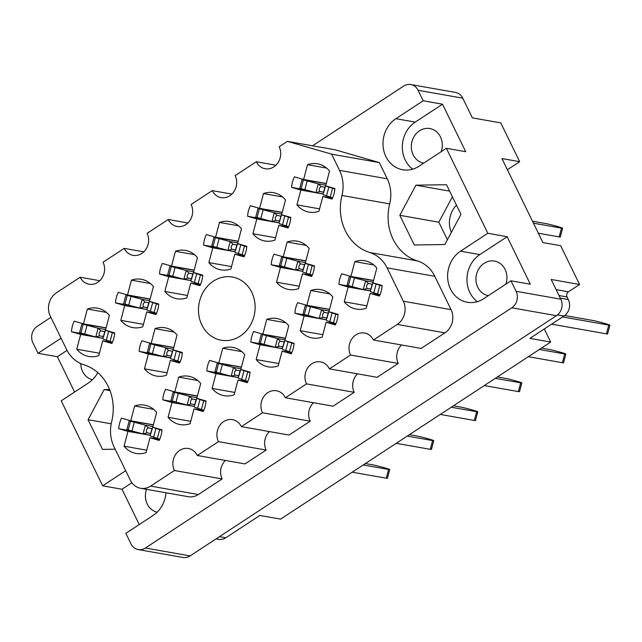 <?xml version="1.0" encoding="UTF-8"?>
<svg xmlns="http://www.w3.org/2000/svg" width="642" height="642" viewBox="0 0 642 642"><rect width="100%" height="100%" fill="white"/><g stroke="black" fill="none" stroke-linecap="round" stroke-linejoin="round"><path stroke-width="0.96" d="M201.853 324.988A32.084 28.2 -80 0 0 221.217 340.22A32.084 28.2 -80 0 0 249.553 326.513A32.084 28.2 -80 0 0 251.752 292.262A32.084 28.2 -80 0 0 232.38 277.031A32.084 28.2 -80 0 0 204.052 290.73A32.084 28.2 -80 0 0 201.853 324.988M505.792 284.205A17.551 15.424 -80 0 0 505.085 269.407A17.551 15.424 -80 0 0 494.484 261.069A17.551 15.424 -80 0 0 478.988 268.573A17.551 15.424 -80 0 0 477.784 287.311A17.551 15.424 -80 0 0 488.353 295.641M157.113 512.22A17.551 15.424 100 0 1 147.235 504.034A17.551 15.424 100 0 1 146.496 489.324M423.728 163.124A17.551 15.424 100 0 1 413.151 154.802A17.551 15.424 100 0 1 414.363 136.064A17.551 15.424 100 0 1 429.859 128.56A17.551 15.424 100 0 1 440.452 136.898A17.551 15.424 100 0 1 441.166 151.697M80.764 363.573A17.551 15.424 -80 0 0 82.609 371.525A17.551 15.424 -80 0 0 92.48 379.711M83.805 364.728A47.941 42.131 100 0 1 108.201 386.388A47.941 42.131 100 0 1 111.636 421.786A33.97 29.853 -80 0 0 114.075 446.88L130.334 480.216A16.989 14.927 -80 0 0 140.59 488.281A16.989 14.927 -80 0 0 150.637 486.098L174.415 470.506A14.718 12.936 100 0 1 175.427 454.793A14.718 12.936 100 0 1 188.427 448.501A14.718 12.936 100 0 1 197.319 455.499L218.449 441.64A14.718 12.936 100 0 1 219.46 425.919A14.718 12.936 100 0 1 232.46 419.635A14.718 12.936 100 0 1 241.352 426.625L262.482 412.766A14.718 12.936 100 0 1 263.493 397.053A14.718 12.936 100 0 1 276.493 390.761A14.718 12.936 100 0 1 285.385 397.751L306.515 383.892A14.718 12.936 100 0 1 307.534 368.179A14.718 12.936 100 0 1 320.527 361.887A14.718 12.936 100 0 1 329.418 368.877L350.556 355.026A14.718 12.936 100 0 1 351.567 339.305A14.718 12.936 100 0 1 364.56 333.021A14.718 12.936 100 0 1 373.451 340.011L397.229 324.419A16.989 14.927 -80 0 0 403.345 301.21L387.086 267.875A33.97 29.853 -80 0 0 369.792 252.523A47.941 42.131 100 0 1 341.961 195.457A33.97 29.853 -80 0 0 339.53 170.371L331.625 154.16L287.407 141.352L279.19 146.737A14.718 12.936 100 0 1 278.171 162.458A14.718 12.936 100 0 1 265.178 168.742A14.718 12.936 100 0 1 256.286 161.752L235.149 175.611A14.718 12.936 100 0 1 234.137 191.324A14.718 12.936 100 0 1 221.145 197.616A14.718 12.936 100 0 1 212.253 190.626L191.115 204.485A14.718 12.936 100 0 1 190.104 220.198A14.718 12.936 100 0 1 177.112 226.49A14.718 12.936 100 0 1 168.22 219.492L147.082 233.351A14.718 12.936 100 0 1 146.071 249.072A14.718 12.936 100 0 1 133.079 255.355A14.718 12.936 100 0 1 124.187 248.366L103.049 262.225A14.718 12.936 100 0 1 102.038 277.938A14.718 12.936 100 0 1 89.037 284.229A14.718 12.936 100 0 1 80.154 277.24L56.376 292.832A16.989 14.927 -80 0 0 50.261 316.033L66.519 349.376A33.97 29.853 -80 0 0 83.805 364.728M291.628 187.4A24.532 21.563 100 0 1 294.421 176.823L303.626 179.487L307.526 164.689A24.532 21.563 -80 0 1 317.509 163.806A24.532 21.563 -80 0 1 329.547 171.069L325.638 185.867L334.851 188.539A24.532 21.563 100 0 1 332.066 199.108L322.854 196.444L318.954 211.242A24.532 21.563 -80 0 1 308.971 212.125A24.532 21.563 -80 0 1 296.941 204.862L300.841 190.064L291.628 187.4L303.859 189.559M71.463 331.753A24.532 21.563 100 0 1 74.247 321.177L83.46 323.849L87.36 309.051A24.532 21.563 -80 0 1 97.343 308.16A24.532 21.563 -80 0 1 109.373 315.423L105.473 330.229L114.677 332.893A24.532 21.563 100 0 1 111.893 343.47L102.688 340.798L98.788 355.596A24.532 21.563 -80 0 1 88.805 356.487A24.532 21.563 -80 0 1 76.767 349.224L80.675 334.426L71.463 331.753L83.693 333.912M115.496 302.88A24.532 21.563 100 0 1 118.288 292.311L127.493 294.975L131.393 280.177A24.532 21.563 -80 0 1 141.376 279.294A24.532 21.563 -80 0 1 153.406 286.557L149.506 301.355L158.718 304.019A24.532 21.563 100 0 1 155.926 314.596L146.721 311.932L142.821 326.73A24.532 21.563 -80 0 1 132.838 327.613A24.532 21.563 -80 0 1 120.808 320.35L124.709 305.552L115.496 302.88L127.726 305.038M159.529 274.014A24.532 21.563 100 0 1 162.322 263.437L171.526 266.101L175.427 251.303A24.532 21.563 -80 0 1 185.41 250.42A24.532 21.563 -80 0 1 197.439 257.683L193.539 272.481L202.752 275.153A24.532 21.563 100 0 1 199.959 285.722L190.754 283.058L186.854 297.856A24.532 21.563 -80 0 1 176.871 298.739A24.532 21.563 -80 0 1 164.842 291.476L168.742 276.678L159.529 274.014L171.759 276.172M203.562 245.14A24.532 21.563 100 0 1 206.355 234.563L215.56 237.235L219.46 222.437A24.532 21.563 -80 0 1 229.443 221.546A24.532 21.563 -80 0 1 241.472 228.809L237.572 243.607L246.785 246.279A24.532 21.563 100 0 1 243.992 256.856L234.787 254.184L230.887 268.982A24.532 21.563 -80 0 1 220.904 269.873A24.532 21.563 -80 0 1 208.875 262.61L212.775 247.804L203.562 245.14L215.792 247.298M247.595 216.266A24.532 21.563 100 0 1 250.388 205.697L259.593 208.361L263.493 193.563A24.532 21.563 -80 0 1 273.476 192.672A24.532 21.563 -80 0 1 285.505 199.943L281.605 214.741L290.818 217.405A24.532 21.563 100 0 1 288.025 227.982L278.821 225.31L274.92 240.116A24.532 21.563 -80 0 1 264.937 240.999A24.532 21.563 -80 0 1 252.908 233.736L256.808 218.938L247.595 216.266L259.825 218.424M139.145 351.359A24.532 21.563 100 0 1 141.93 340.79L151.135 343.454L155.035 328.656A24.532 21.563 -80 0 1 165.018 327.773A24.532 21.563 -80 0 1 177.056 335.036L173.155 349.834L182.36 352.498A24.532 21.563 100 0 1 179.575 363.075L170.363 360.411L166.463 375.209A24.532 21.563 -80 0 1 156.479 376.092A24.532 21.563 -80 0 1 144.45 368.829L148.35 354.031L139.145 351.359L151.368 353.525M271.245 264.745A24.532 21.563 100 0 1 274.03 254.176L283.242 256.84L287.143 242.042A24.532 21.563 -80 0 1 297.118 241.151A24.532 21.563 -80 0 1 309.155 248.422L305.255 263.22L314.46 265.884A24.532 21.563 100 0 1 311.675 276.461L302.462 273.789L298.562 288.595A24.532 21.563 -80 0 1 288.587 289.478A24.532 21.563 -80 0 1 276.55 282.215L280.45 267.417L271.245 264.745L283.467 266.903M118.754 428.712A24.532 21.563 100 0 1 121.539 418.135L130.751 420.807L134.651 406.009A24.532 21.563 -80 0 1 144.627 405.118A24.532 21.563 -80 0 1 156.664 412.381L152.764 427.187L161.969 429.851A24.532 21.563 100 0 1 159.184 440.428L149.979 437.756L146.071 452.562A24.532 21.563 -80 0 1 136.096 453.445A24.532 21.563 -80 0 1 124.058 446.182L127.959 431.384L118.754 428.712L130.976 430.87M162.787 399.838A24.532 21.563 100 0 1 165.572 389.269L174.785 391.933L178.685 377.135A24.532 21.563 -80 0 1 188.668 376.252A24.532 21.563 -80 0 1 200.697 383.515L196.797 398.313L206.002 400.977A24.532 21.563 100 0 1 203.217 411.554L194.012 408.89L190.104 423.688A24.532 21.563 -80 0 1 180.129 424.571A24.532 21.563 -80 0 1 168.092 417.308L171.992 402.51L162.787 399.838L175.009 402.004M206.82 370.972A24.532 21.563 100 0 1 209.605 360.395L218.818 363.059L222.718 348.261A24.532 21.563 -80 0 1 232.701 347.378A24.532 21.563 -80 0 1 244.73 354.641L240.83 369.439L250.035 372.111A24.532 21.563 100 0 1 247.25 382.68L238.046 380.016L234.145 394.814A24.532 21.563 -80 0 1 224.162 395.697A24.532 21.563 -80 0 1 212.125 388.434L216.033 373.636L206.82 370.972L219.042 373.13M250.853 342.098A24.532 21.563 100 0 1 253.638 331.521L262.851 334.193L266.751 319.395A24.532 21.563 -80 0 1 276.734 318.504A24.532 21.563 -80 0 1 288.764 325.767L284.863 340.573L294.068 343.237A24.532 21.563 100 0 1 291.283 353.814L282.079 351.142L278.179 365.94A24.532 21.563 -80 0 1 268.195 366.831A24.532 21.563 -80 0 1 256.158 359.568L260.066 344.762L250.853 342.098L263.084 344.256M294.887 313.224A24.532 21.563 100 0 1 297.679 302.655L306.884 305.319L310.784 290.521A24.532 21.563 -80 0 1 320.767 289.638A24.532 21.563 -80 0 1 332.797 296.901L328.897 311.699L338.109 314.363A24.532 21.563 100 0 1 335.317 324.94L326.112 322.268L322.212 337.074A24.532 21.563 -80 0 1 312.229 337.957A24.532 21.563 -80 0 1 300.199 330.694L304.099 315.896L294.887 313.224L307.117 315.382M338.92 284.358A24.532 21.563 100 0 1 341.713 273.781L350.917 276.445L354.817 261.647A24.532 21.563 -80 0 1 364.8 260.764A24.532 21.563 -80 0 1 376.83 268.027L372.93 282.825L382.142 285.497A24.532 21.563 100 0 1 379.35 296.066L370.145 293.402L366.245 308.2A24.532 21.563 -80 0 1 356.262 309.083A24.532 21.563 -80 0 1 344.232 301.82L348.133 287.022L338.92 284.358L351.15 286.517M165.957 492.767A27.742 24.38 -80 0 1 153.141 515.43L125.84 533.325L130.96 543.83A12.078 10.617 -80 0 0 138.255 549.568A12.078 10.617 -80 0 0 145.397 548.011L511.762 307.799A12.078 10.617 -80 0 0 516.112 291.299L510.992 280.795L530.324 284.213L507.148 236.705L487.816 233.287L446.359 148.286L465.691 151.705L442.523 104.197L423.19 100.778L418.062 90.273A12.078 10.617 -80 0 0 410.768 84.535A12.078 10.617 -80 0 0 403.625 86.092L312.566 145.798M50.903 317.357L37.268 326.305A12.078 10.617 -80 0 0 32.919 342.804L38.038 353.309L57.371 356.719L74.6 392.037M410.768 84.535L455.467 92.432A12.078 10.617 100 0 1 462.762 98.17L472.376 117.887L500.752 122.895L519.667 161.68L501.932 158.55L542.915 242.58L560.659 245.709L579.574 284.494L551.189 279.479L560.811 299.196A12.078 10.617 100 0 1 556.462 315.695L190.096 555.908A12.078 10.617 100 0 1 182.954 557.465L138.255 549.568M97.777 372.601A27.742 24.38 -80 0 1 88.508 382.913L61.207 400.817L102.664 485.817L122.004 489.236L139.226 524.546M216.065 538.887L218.641 539.336A12.078 10.617 -80 0 0 225.791 537.787L259.841 515.462L280.594 519.121L550.667 342.05L544.288 328.961M579.574 284.494L568.419 291.805A3.772 3.314 -80 0 0 567.055 296.965L568.314 299.549A12.078 10.617 100 0 1 563.965 316.057L529.915 338.382L550.667 342.05M507.389 169.737L519.667 161.68M423.19 100.778L395.889 118.682A27.742 24.38 -80 0 0 383.25 147.7A27.742 24.38 -80 0 0 402.646 169.753A27.742 24.38 -80 0 0 419.057 166.19L446.359 148.286M61.07 338.206L38.038 353.309M125.704 470.714L102.664 485.817M487.816 233.287L460.515 251.191A27.742 24.38 -80 0 0 447.875 280.209A27.742 24.38 -80 0 0 467.272 302.262A27.742 24.38 -80 0 0 483.691 298.699L510.992 280.795M414.291 244.987L444.866 244.514L460.964 214.38L446.495 184.711L415.92 185.177L399.822 215.311L414.291 244.987M109.589 389.509L104.165 389.59L88.058 419.724L102.527 449.392L115.207 449.199M373.451 340.011L421.16 348.437L444.938 332.845A16.989 14.927 -80 0 0 451.053 309.645L434.794 276.301A33.97 29.853 -80 0 0 417.509 260.949A47.941 42.131 100 0 1 389.678 203.891A33.97 29.853 -80 0 0 387.238 178.797L379.334 162.587L335.116 149.779L287.407 141.352M329.418 368.877L377.127 377.311L398.265 363.452A14.718 12.936 100 0 1 401.531 344.971M285.385 397.751L333.094 406.177L354.232 392.326A14.718 12.936 100 0 1 357.498 373.845M241.352 426.625L289.06 435.051L310.198 421.192A14.718 12.936 100 0 1 313.465 402.711M197.319 455.499L245.027 463.925L266.165 450.066A14.718 12.936 100 0 1 269.431 431.584M140.59 488.281L188.307 496.707A16.989 14.927 -80 0 0 198.354 494.525L222.132 478.94A14.718 12.936 100 0 1 225.39 460.458M398.265 363.452L350.556 355.026M354.232 392.326L306.515 383.892M310.198 421.192L262.482 412.766M266.165 450.066L218.449 441.64M222.132 478.94L174.415 470.506M99.783 280.706L80.154 277.24M143.816 251.833L124.187 248.366M187.857 222.967L168.22 219.492M231.89 194.093L212.253 190.626M275.924 165.219L256.286 161.752M379.334 162.587L331.625 154.16M111.194 423.808L88.058 419.724M110.023 390.625L104.165 389.59M452.401 196.821L438.839 222.204L447.402 239.763M438.839 222.204L399.822 215.311M449.625 191.131L415.92 185.177M456.486 205.191A22.647 19.902 -80 0 0 451.366 232.348M67.033 350.388L57.371 356.719M507.148 236.705L479.847 254.601A27.742 24.38 -80 0 0 477.351 301.66M131.875 482.76L122.004 489.236M442.523 104.197L415.222 122.092A27.742 24.38 -80 0 0 412.718 169.151M348.133 287.022L370.498 290.97M366.871 305.825L344.232 301.82M370.145 293.402L379.799 295.103M373.869 265.018L354.817 261.647M350.917 276.445L373.556 280.45M304.099 315.896L326.465 319.844M322.838 334.691L300.199 330.694M326.112 322.268L335.766 323.977M329.836 293.884L310.784 290.521M306.884 305.319L329.523 309.316M260.066 344.762L282.432 348.718M278.805 363.565L256.158 359.568M282.079 351.142L291.733 352.851M285.802 322.757L266.751 319.395M262.851 334.193L285.489 338.19M216.033 373.636L238.399 377.584M234.771 392.439L212.125 388.434M238.046 380.016L247.7 381.717M241.769 351.631L222.718 348.261M218.818 363.059L241.456 367.063M171.992 402.51L194.365 406.458M190.738 421.304L168.092 417.308M194.012 408.89L203.666 410.591M197.736 380.497L178.685 377.135M174.785 391.933L197.423 395.937M127.959 431.384L150.332 435.332M146.705 450.178L124.058 446.182M149.979 437.756L159.633 439.465M153.703 409.371L134.651 406.009M130.751 420.807L153.39 424.803M280.45 267.417L302.815 271.365M299.188 286.212L276.55 282.215M302.462 273.789L312.124 275.498M306.194 245.405L287.143 242.042M283.242 256.84L305.881 260.837M148.35 354.031L170.716 357.979M167.089 372.825L144.45 368.829M170.363 360.411L180.025 362.112M174.094 332.018L155.035 328.656M151.135 343.454L173.781 347.458M256.808 218.938L279.174 222.886M275.546 237.733L252.908 233.736M278.821 225.31L288.483 227.019M282.552 196.925L263.493 193.563M259.593 208.361L282.231 212.358M212.775 247.804L235.141 251.76M231.513 266.607L208.875 262.61M234.787 254.184L244.442 255.893M238.511 225.799L219.46 222.437M215.56 237.235L238.198 241.232M168.742 276.678L191.107 280.626M187.48 295.481L164.842 291.476M190.754 283.058L200.408 284.759M194.478 254.673L175.427 251.303M171.526 266.101L194.165 270.105M124.709 305.552L147.074 309.5M143.447 324.346L120.808 320.35M146.721 311.932L156.375 313.633M150.445 283.539L131.393 280.177M127.493 294.975L150.132 298.979M80.675 334.426L103.041 338.374M99.414 353.22L76.767 349.224M102.688 340.798L112.342 342.507M106.411 312.413L87.36 309.051M83.46 323.849L106.099 327.845M300.841 190.064L323.207 194.012M319.58 208.867L296.941 204.862M322.854 196.444L332.516 198.145M326.585 168.06L307.526 164.689M303.626 179.487L326.272 183.492M562.609 316.947L608.752 325.093A9.437 0.425 14.8 0 0 609.9 325.189A9.437 0.425 14.8 0 0 603.119 322.974A9.437 0.425 14.8 0 0 592.799 320.47L564.719 315.511M373.106 282.159L365.563 280.819L349.352 276.501L373.524 280.57M373.949 283.122L372.833 282.921L370.916 289.558M382.102 286.003L372.866 282.937M551.606 324.162L606.441 333.848A9.437 0.425 14.8 0 0 607.597 333.944L609.9 325.189M379.944 294.79L370.554 291.685M370.498 290.858L363.252 289.574L347.041 285.249L349.352 276.501M365.667 280.843L368.388 283.515C366.51 284.839 366.076 286.484 367.088 288.451L363.356 289.598M372.216 284.623L372.833 282.921M376.043 284.31L373.74 293.057M354.424 278.042L352.113 286.797M370.875 289.117L367.088 288.451M372.175 284.181L368.388 283.515M533.462 223.191L561.461 228.135A9.437 0.425 14.8 0 0 562.609 228.231A9.437 0.425 14.8 0 0 555.828 226.016A9.437 0.425 14.8 0 0 545.507 223.512L532.499 221.217M325.815 185.201L318.272 183.861L302.061 179.543L326.24 183.612M326.658 186.164L325.542 185.963L323.632 192.6M334.811 189.045L325.574 185.979M538.349 233.215L559.158 236.89A9.437 0.425 14.8 0 0 560.306 236.978L562.609 228.231M332.652 197.832L323.263 194.727M323.215 193.9L316.065 192.64L299.758 188.291L302.061 179.543M318.376 183.885L321.104 186.557C319.218 187.881 318.785 189.526 319.804 191.493L316.065 192.64M324.932 187.665L325.542 185.963M328.752 187.352L326.449 196.099M307.133 181.084L304.822 189.839M323.584 192.159L319.804 191.493M324.884 187.223L321.104 186.557M539.328 349.481L564.719 353.967A9.437 0.425 14.8 0 0 565.867 354.063A9.437 0.425 14.8 0 0 559.086 351.848A9.437 0.425 14.8 0 0 548.766 349.344L541.495 348.06M329.073 311.033L321.53 309.693L305.319 305.375L329.49 309.436M329.916 311.988L328.8 311.795L326.882 318.432M338.069 314.877L328.832 311.811M528.326 356.695L562.408 362.714A9.437 0.425 14.8 0 0 563.556 362.81L565.867 354.063M335.902 323.664L326.521 320.559M326.465 319.732L319.323 318.472L303.008 314.123L305.319 305.375M321.634 309.717L324.354 312.389C322.477 313.705 322.043 315.35 323.054 317.317L319.323 318.472M328.182 313.497L328.8 311.795M332.01 313.176L329.699 321.931M310.383 306.916L308.08 315.663M326.842 317.991L323.054 317.317M328.142 313.055L324.354 312.389M305.432 262.554L297.88 261.214L281.669 256.896L305.849 260.957M306.266 263.509L305.159 263.316L303.241 269.953M314.428 266.398L305.183 263.332M312.261 275.185L302.88 272.08M302.823 271.253L295.681 269.993L279.366 265.644L281.669 256.896M297.984 261.238L300.713 263.91C298.835 265.226 298.402 266.871 299.413 268.837L295.681 269.993M304.541 265.018L305.159 263.316M308.361 264.697L306.057 273.452M286.741 258.437L284.438 267.184M303.201 269.512L299.413 268.837M304.501 264.576L300.713 263.91M281.782 214.075L274.238 212.735L258.028 208.417L282.207 212.478M282.624 215.03L281.509 214.837L279.599 221.474M290.778 217.919L281.541 214.853M288.619 226.706L279.23 223.601M279.174 222.774L272.031 221.514L255.717 217.165L258.028 208.417M274.343 212.759L277.071 215.431C275.185 216.747 274.752 218.392 275.771 220.358L272.031 221.514M280.899 216.539L281.509 214.837M284.719 216.218L282.416 224.973M263.1 209.958L260.788 218.705M279.551 221.033L275.771 220.358M280.851 216.097L277.071 215.431M495.295 378.355L520.686 382.841A9.437 0.425 14.8 0 0 521.834 382.929A9.437 0.425 14.8 0 0 515.053 380.722A9.437 0.425 14.8 0 0 504.732 378.218L497.462 376.934M285.04 339.907L277.496 338.567L261.286 334.241L285.457 338.31M285.883 340.862L284.767 340.669L282.849 347.298M294.036 343.751L284.799 340.677M484.293 385.569L518.375 391.588A9.437 0.425 14.8 0 0 519.522 391.684L521.834 382.929M291.869 352.538L282.488 349.433M282.432 348.606L275.185 347.314L258.975 342.997L261.286 334.241M277.601 338.591L280.321 341.255C278.443 342.579 278.01 344.224 279.021 346.19L275.29 347.338M284.149 342.371L284.767 340.669M287.977 342.05L285.666 350.805M266.35 335.79L264.047 344.537M282.809 346.857L279.021 346.19M284.109 341.929L280.321 341.255M237.749 242.949L230.205 241.609L213.995 237.283L238.166 241.352M238.591 243.904L237.476 243.711L235.566 250.34M246.745 246.793L237.508 243.719M244.586 255.58L235.197 252.475M235.141 251.648L227.894 250.356L211.683 246.038L213.995 237.283M230.309 241.633L233.03 244.297C231.152 245.621 230.719 247.266 231.73 249.232L227.998 250.38M236.866 245.413L237.476 243.711M240.686 245.092L238.383 253.847M219.066 238.824L216.755 247.579M235.518 249.898L231.73 249.232M236.818 244.971L233.03 244.297M451.262 407.221L476.653 411.707A9.437 0.425 14.8 0 0 477.8 411.803A9.437 0.425 14.8 0 0 471.019 409.588A9.437 0.425 14.8 0 0 460.699 407.084L453.429 405.8M241.007 368.773L233.568 367.465L217.253 363.115L241.424 367.184M241.849 369.736L240.734 369.535L238.816 376.172M250.003 372.625L240.766 369.551L240.116 371.237M440.26 414.435L474.342 420.462A9.437 0.425 14.8 0 0 475.489 420.558L477.8 411.803M247.836 381.404L238.455 378.298M238.399 377.472L231.152 376.188L214.942 371.862L217.253 363.115M233.568 367.465L236.288 370.129C234.41 371.453 233.977 373.098 234.988 375.064L231.256 376.212M243.944 370.924L241.633 379.671M222.317 364.656L220.013 373.411M238.776 375.731L234.988 375.064M240.076 370.795L236.288 370.129M193.715 271.815L186.276 270.507L169.961 266.157L194.133 270.226M194.558 272.778L193.443 272.577L191.525 279.214M202.712 275.659L193.475 272.593M200.553 284.446L191.164 281.34M191.107 280.514L183.861 279.23L167.65 274.904L169.961 266.157M186.276 270.507L188.997 273.171C187.119 274.495 186.686 276.14 187.697 278.106L183.965 279.254M192.825 274.278L193.443 272.577M196.653 273.965L194.341 282.713M175.025 267.698L172.722 276.453M191.485 278.772L187.697 278.106M192.785 273.837L188.997 273.171M407.229 436.095L432.62 440.581A9.437 0.425 14.8 0 0 433.767 440.677A9.437 0.425 14.8 0 0 426.986 438.462A9.437 0.425 14.8 0 0 416.666 435.958L409.395 434.674M196.974 397.647L189.526 396.331L173.212 391.989L197.391 396.05M197.808 398.61L196.701 398.409L194.783 405.046M205.97 401.491L196.725 398.425M396.218 443.309L430.309 449.336A9.437 0.425 14.8 0 0 431.456 449.424L433.767 440.677M203.803 410.278L194.422 407.172M194.365 406.346L187.119 405.062L170.908 400.736L173.212 391.989M189.526 396.331L192.255 399.003C190.377 400.327 189.944 401.964 190.955 403.93L187.223 405.086M196.083 400.11L196.701 398.409M199.911 399.797L197.6 408.545M178.283 393.53L175.98 402.277M194.743 404.604L190.955 403.93M196.043 399.669L192.255 399.003M173.324 349.168L165.78 347.828L149.57 343.51L173.749 347.571M174.167 350.131L173.051 349.93L171.141 356.567M182.328 353.012L173.083 349.946M180.161 361.799L170.78 358.693M170.724 357.867L163.477 356.583L147.267 352.257L149.57 343.51M165.885 347.852L168.613 350.524C166.727 351.848 166.294 353.485 167.313 355.451L163.582 356.607M172.441 351.631L173.051 349.93M176.261 351.318L173.958 360.066M154.642 345.051L152.331 353.798M171.093 356.125L167.313 355.451M172.393 351.19L168.613 350.524M149.682 300.689L142.139 299.349L125.928 295.031L150.1 299.092M150.525 301.652L149.409 301.451L147.491 308.088M158.678 304.533L149.442 301.467L148.792 303.152M156.512 313.32L147.13 310.214M147.074 309.388L139.932 308.128L123.617 303.778L125.928 295.031M142.243 299.373L144.964 302.045C143.086 303.369 142.652 305.006 143.664 306.972L139.932 308.128M152.619 302.831L150.308 311.587M130.992 296.572L128.689 305.319M147.451 307.646L143.664 306.972M148.751 302.711L144.964 302.045M363.195 464.968L388.579 469.454A9.437 0.425 14.8 0 0 389.734 469.551A9.437 0.425 14.8 0 0 382.945 467.336A9.437 0.425 14.8 0 0 372.633 464.832L365.362 463.548M152.94 426.521L145.389 425.181L129.178 420.855L153.358 424.924M153.775 427.476L152.668 427.283L150.75 433.912M161.936 430.365L152.692 427.291L152.05 428.984M352.185 472.183L386.275 478.202A9.437 0.425 14.8 0 0 387.423 478.298L389.734 469.551M159.77 439.152L150.388 436.046M150.332 435.22L143.086 433.928L126.875 429.61L129.178 420.855M145.493 425.205L148.222 427.869C146.344 429.193 145.911 430.838 146.922 432.804L143.19 433.952M155.878 428.663L153.566 437.419M134.25 422.404L131.947 431.151M150.71 433.47L146.922 432.804M152.01 428.543L148.222 427.869M105.649 329.563L98.106 328.222L81.895 323.897L106.066 327.966M106.492 330.518L105.376 330.325L103.458 336.954M114.645 333.407L105.408 330.333M112.478 342.194L103.097 339.088M103.041 338.262L95.794 336.97L79.584 332.652L81.895 323.897M98.21 328.247L100.93 330.911C99.053 332.235 98.619 333.88 99.63 335.846L95.899 336.994M104.758 332.026L105.376 330.325M108.586 331.705L106.275 340.461M86.959 325.446L84.656 334.193M103.418 336.512L99.63 335.846M104.718 331.585L100.93 330.911M516.112 291.299L560.811 299.196M418.062 90.273L462.762 98.17M145.397 548.011L190.096 555.908M511.762 307.799L556.462 315.695M556.149 289.638L568.419 291.805M559.03 295.545L567.055 296.965M560.289 298.137L568.314 299.549M557.513 314.909L563.965 316.057M219.444 536.664L225.791 537.787M444.938 332.845L397.229 324.419M451.053 309.645L403.345 301.21M198.354 494.525L150.637 486.098M387.238 178.797L339.53 170.371M389.678 203.891L341.961 195.457M417.509 260.949L369.792 252.523M434.794 276.301L387.086 267.875M479.847 254.601L460.515 251.191M415.222 122.092L395.889 118.682M365.563 280.819L363.252 289.574M379.799 285.393L377.496 294.148M350.66 276.959L348.357 285.706M608.752 325.093L606.441 333.848M318.272 183.861L315.968 192.616M332.508 188.435L330.205 197.19M303.377 179.993L301.066 188.748M561.461 228.135L559.158 236.89M321.53 309.693L319.218 318.44M335.766 314.267L333.463 323.022M306.627 305.825L304.324 314.58M564.719 353.967L562.408 362.714M297.88 261.214L295.577 269.961M312.124 265.788L309.813 274.543M282.986 257.346L280.682 266.101M274.238 212.735L271.935 221.482M288.475 217.309L286.172 226.064M259.344 208.867L257.033 217.622M277.496 338.567L275.185 347.314M291.733 343.141L289.422 351.888M262.594 334.699L260.291 343.446M520.686 382.841L518.375 391.588M230.205 241.609L227.894 250.356M244.442 246.183L242.138 254.93M215.303 237.741L213 246.488M233.463 367.433L231.152 376.188M247.7 372.007L245.388 380.762M218.561 363.573L216.258 372.32M476.653 411.707L474.342 420.462M186.172 270.475L183.861 279.23M200.408 275.049L198.105 283.804M171.27 266.615L168.966 275.362M189.43 396.307L187.119 405.062M203.666 400.881L201.355 409.636M174.528 392.439L172.225 401.194M432.62 440.581L430.309 449.336M165.78 347.828L163.477 356.583M180.017 352.402L177.714 361.157M150.886 343.96L148.575 352.715M142.139 299.349L139.828 308.096M156.375 303.923L154.064 312.678M127.236 295.481L124.933 304.236M145.389 425.181L143.086 433.928M159.633 429.755L157.322 438.502M130.495 421.312L128.191 430.06M388.579 469.454L386.275 478.202M98.106 328.222L95.794 336.97M112.342 332.797L110.031 341.544M83.203 324.354L80.9 333.102M372.208 284.053L370.594 290.184M324.924 187.095L323.303 193.226M328.174 312.927L326.561 319.058M304.533 264.448L302.912 270.579M280.891 215.969L279.27 222.1M284.141 341.801L282.528 347.932M236.85 244.835L235.237 250.974M240.108 370.667L238.495 376.798M192.817 273.709L191.204 279.84M196.075 399.541L194.462 405.672M172.433 351.062L170.812 357.193M148.784 302.583L147.17 308.714M152.042 428.415L150.429 434.546M104.75 331.457L103.137 337.588"/></g></svg>
